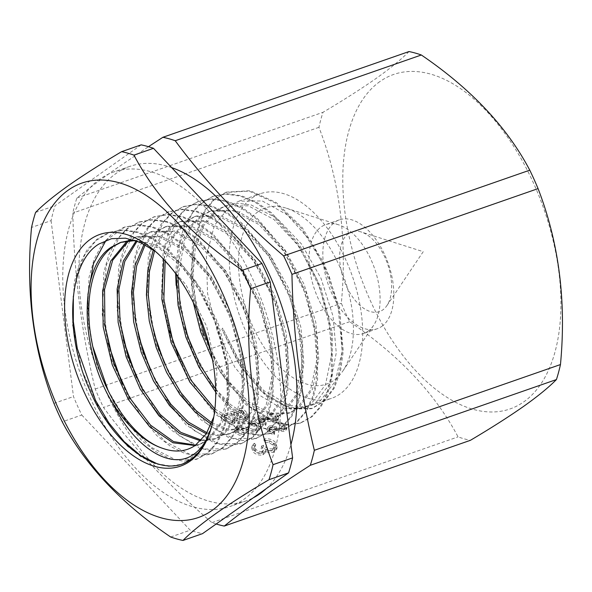 <?xml version="1.0" encoding="UTF-8"?>
<svg xmlns="http://www.w3.org/2000/svg" width="592" height="592" viewBox="0 0 592 592"><rect width="100%" height="100%" fill="white"/><g stroke="black" fill="none" stroke-linecap="round" stroke-linejoin="round"><path stroke-width="0.44" stroke-dasharray="2.96 2.22" d="M348.488 233.574A42.21 23.28 70.8 0 1 361.201 231.975A42.21 23.28 70.8 0 1 387.627 264.084A42.21 23.28 70.8 0 1 386.865 305.657A42.21 23.28 70.8 0 1 382.795 309.905A42.21 23.28 70.8 0 1 346.105 285.536A42.21 23.28 70.8 0 1 348.488 233.574M368.017 331.194A57.639 31.79 -109.2 0 0 373.574 325.393A57.639 31.79 -109.2 0 0 374.61 268.613A57.639 31.79 -109.2 0 0 338.52 224.775A57.639 31.79 -109.2 0 0 325.63 224.642A57.639 31.79 -109.2 0 0 321.16 226.951A57.639 31.79 -109.2 0 0 316.15 293.773A57.639 31.79 -109.2 0 0 363.547 333.503A57.639 31.79 -109.2 0 0 368.017 331.194M381.766 326.407A57.639 31.79 -109.2 0 0 386.776 259.585A57.639 31.79 -109.2 0 0 339.379 219.854A57.639 31.79 -109.2 0 0 334.917 222.163A57.639 31.79 -109.2 0 0 329.899 288.985A57.639 31.79 -109.2 0 0 377.296 328.715A57.639 31.79 -109.2 0 0 381.766 326.407M195.693 445.125L201.006 443.8L209.02 439.59L222.755 421.711L229.341 394.094L227.861 360.136L218.404 324.024L202.02 290.206L180.604 262.848L156.68 245.317L133.059 239.797M135.287 240.5L158.626 247.967L181.833 266.666L202.286 294.402L217.701 327.894L226.359 363.192L227.35 396.152L220.661 422.88L207.163 440.241L199.141 444.444L195.064 445.554M201.421 440.1L215.858 438.62L223.88 434.417L238.243 415.088L244.459 384.978L241.536 348.266L229.763 310.053L210.634 275.643L186.672 249.831L161.046 236.186L137.166 236.63L128.405 241.092M128.161 240.685L135.302 237.274L159.181 236.837L184.8 250.475L208.761 276.286L227.89 310.674L239.671 348.895L242.594 385.607L236.378 415.732L222.015 435.068L213.993 439.271L200.688 440.862M206.978 432.73L219.306 435.15L230.717 433.448L238.731 429.244L253.102 409.886L259.318 379.761L256.395 343.057L244.622 304.873L225.508 270.485L201.554 244.674L175.928 231.021L152.026 231.45L143.257 235.919L137.1 241.151M136.212 240.826L141.392 236.571L150.153 232.101L174.063 231.672L199.689 245.332L223.65 271.158L242.764 305.546L254.53 343.73L257.446 380.427L251.237 410.545L236.867 429.896L228.845 434.099L218.026 435.816L206.312 433.788M211.803 422.814L229.415 429.511L245.569 428.275L253.591 424.064L267.947 404.743L274.163 374.647L271.262 337.965L259.511 299.774L240.396 265.357L216.413 239.508L190.772 225.841L166.877 226.277L158.116 230.739L145.144 244.836M144.048 244.259L156.244 231.391L165.005 226.928L188.892 226.492L214.526 240.152L238.502 265.993L257.631 300.41L269.39 338.617L272.29 375.298L266.082 405.394L251.718 424.716L243.697 428.926L228.179 430.266L211.24 424.227M214.889 409.05L238.532 422.991L260.428 423.095L268.442 418.892L282.813 399.548L289.029 369.415L286.099 332.697L274.318 294.49L255.196 260.103L231.235 234.299L205.616 220.661L181.729 221.105L172.975 225.567L162.46 235.986L154.593 250.801M153.328 249.898L161.024 236.045L171.103 226.218L179.857 221.756L203.744 221.319L229.363 234.957L253.317 260.761L272.438 295.142L284.219 333.333L287.157 370.052L280.941 400.192L266.57 419.543L258.556 423.746L237.466 423.887L214.652 411.1M215.658 389.003L230.562 404.588L246.117 414.933L261.301 419.454L275.28 417.922L283.294 413.719L297.665 394.376L303.881 364.265L300.965 327.576L289.207 289.392L270.1 254.997L246.139 229.171L220.498 215.495L196.588 215.925L187.819 220.394L173.641 236.571L165.175 260.924M163.747 259.4L172.228 236.415L185.947 221.045L194.709 216.583L218.618 216.154L244.267 229.829L268.228 255.67L287.335 290.065L299.086 328.249L302.001 364.938L295.785 395.034L281.422 414.37L273.4 418.574L259.94 420.157L245.266 416.072L230.214 406.512L215.71 392.03M210.833 351.692L228.297 380.937L248.936 402.234L270.403 413.231L290.132 412.75L298.153 408.539L312.517 389.218L318.733 359.115L315.825 322.418L304.059 284.212L284.93 249.787L260.954 223.961L235.32 210.315L211.44 210.752L202.679 215.214L192.489 225.204L184.771 239.242L177.948 276.723M176.157 274.244L183.379 238.717L190.95 225.404L200.806 215.873L209.561 211.411L233.44 210.967L259.067 224.612L283.035 250.431L302.157 284.833L313.938 323.054L316.853 359.766L310.637 389.869L296.274 409.198L288.252 413.401L269.663 414.171L249.432 404.662L229.674 385.784L212.424 359.396M193.295 302.49L190.905 272.934L194.043 246.42L202.508 225.093L215.651 210.7L224.42 206.231L248.314 205.801L273.941 219.454L297.894 245.266L317.009 279.646L328.782 317.837L331.705 354.541L325.496 384.667L311.126 404.025L303.111 408.228L280.948 408.066L257.135 393.806L234.906 367.395L217.56 332.349L207.555 293.499L206.401 256.181L214.378 225.463L230.488 205.528L238.99 201.154L262.256 200.947L287.246 214.852L310.563 240.929L328.989 275.569L340.052 313.997L342.265 350.915L335.346 381.255L320.287 400.828L311.954 405.143L300.832 406.993L288.778 405.113L263.854 390.631L240.722 363.74L222.614 328.086L221.882 329.278L239.316 364.783L261.694 391.682L285.766 406.245L297.332 408.206L308.047 406.512L316.01 402.323L330.255 383.002L336.256 352.928L333.059 316.306L320.96 278.225L301.461 243.985L277.078 218.33L250.971 204.862L238.295 203.374L226.536 205.491L217.545 210.042L203.7 225.604L195.219 248.899L192.822 277.766L196.655 309.549M251.977 198.046A108.321 59.74 70.8 0 1 260.369 193.71A108.321 59.74 70.8 0 1 349.443 268.376A108.321 59.74 70.8 0 1 340.023 393.954A108.321 59.74 70.8 0 1 331.631 398.29A108.321 59.74 70.8 0 1 242.55 323.624A108.321 59.74 70.8 0 1 251.977 198.046M213.786 416.894L215.066 411.943L216.968 371.517L206.615 326.333L185.858 284.619L158.323 253.65L155.23 251.267M258.097 211.67A93.255 51.43 70.8 0 1 286.188 208.147A93.255 51.43 70.8 0 1 344.566 279.084A93.255 51.43 70.8 0 1 342.894 370.932A93.255 51.43 70.8 0 1 333.895 380.33A93.255 51.43 70.8 0 1 252.828 326.488A93.255 51.43 70.8 0 1 258.097 211.67M171.65 167.603A177.075 97.658 -109.2 0 0 129.692 166.426A177.075 97.658 -109.2 0 0 115.98 173.515A177.075 97.658 -109.2 0 0 100.573 378.791A177.075 97.658 -109.2 0 0 246.198 500.854A177.075 97.658 -109.2 0 0 253.221 497.835M99.878 179.124A177.075 97.658 -109.2 0 0 84.471 384.4A177.075 97.658 -109.2 0 0 230.096 506.471A177.075 97.658 -109.2 0 0 243.808 499.382A177.075 97.658 -109.2 0 0 259.207 294.098A177.075 97.658 -109.2 0 0 113.59 172.035A177.075 97.658 -109.2 0 0 99.878 179.124M379.879 81.578A177.075 97.658 -109.2 0 0 369.874 299.604A177.075 97.658 -109.2 0 0 523.809 401.835A177.075 97.658 -109.2 0 0 533.821 183.809A177.075 97.658 -109.2 0 0 379.879 81.578M409.013 51.548C401.443 59.259 390.498 68.206 376.194 78.381C361.261 88.837 343.523 100.152 322.973 112.317A203.781 112.391 -109.2 0 0 318.94 127.324C339.808 181.13 347.275 239.775 341.332 303.267A203.781 112.391 -109.2 0 0 349.628 321.715C399.097 355.318 435.246 393.71 458.06 436.881A203.781 112.391 -109.2 0 0 470.388 440.33M216.161 524.009A203.781 112.391 70.8 0 1 211.943 522.618C169.541 486.409 133.4 448.018 103.504 407.451A203.781 112.391 70.8 0 1 95.216 389.003C81.496 332.534 74.03 273.889 72.823 213.061A203.781 112.391 70.8 0 1 76.856 198.061C88.09 189.018 100.855 179.443 115.144 169.319L148.466 146.683M276.886 417.227L269.508 414.518L269.708 415.917L275.176 417.819L276.035 420.165L274.777 421.363L272.697 421.467L263.551 418.677L260.332 418.825L258.46 420.564L259.488 423.398L265.579 425.907L265.601 424.486L261.065 422.673L260.413 420.912L261.368 420.024L264.328 420.135L267.636 421.319L275.902 422.533L278.003 420.505L276.886 417.227L277.404 415.288L270.026 412.58L269.508 414.518M257.661 425.966C255.226 423.731 252.148 422.599 248.44 422.577L248.684 424.331L255.529 426.714L256.602 429.644L255.019 431.139L252.429 431.265L240.996 427.779L236.97 427.964L234.632 430.14L235.912 433.684L243.534 436.815L243.564 435.046L237.888 432.774L237.066 430.576L238.265 429.466L241.965 429.607L246.102 431.08C249.654 432.7 253.095 433.203 256.432 432.597L259.059 430.066L257.661 425.966L258.179 424.027C255.744 421.793 252.673 420.66 248.958 420.638L248.44 422.577M241.795 409.864L221.008 417.108L224.013 420.298C226.64 423.413 229.985 424.545 234.055 423.694L236.637 421.386L236.696 420.268C239.449 421.97 242.209 422.399 244.97 421.563L247.774 418.929L245.954 414.289L241.795 409.864L242.313 407.925L221.534 415.17L221.008 417.108M255.226 451.193L254.153 448.27L255.211 446.664L253.827 445.191L251.637 447.796L253.08 451.918C255.877 454.634 259.17 455.596 262.974 454.811L265.364 452.591L265.453 451.415L268.894 452.569L273.504 452.258L276.693 449.217L274.888 444.266C271.787 441.277 268.035 440.174 263.625 440.944L265.009 442.416L269.086 442.69L272.779 445.036L274.244 448.832L272.298 450.727C268.576 451.222 265.534 450.053 263.174 447.226L261.042 447.966L262.892 452.096L261.583 453.346C259.074 453.746 256.95 453.028 255.226 451.193L255.751 449.254L254.678 446.331L255.729 444.725L255.211 446.664M285.411 426.284L278.033 423.569L278.233 424.967L283.701 426.876L284.56 429.222L283.302 430.421L281.222 430.517L272.076 427.727L268.857 427.883L266.985 429.614L268.013 432.456L274.103 434.957L274.126 433.544L269.589 431.731L268.938 429.97L269.893 429.082L272.853 429.193L276.161 430.377L284.426 431.583L286.528 429.555L285.411 426.284L285.929 424.346L278.551 421.63L278.033 423.569M349.628 321.715L103.504 407.451M211.943 522.618L458.06 436.881M141.155 144.862L55.115 205.631A203.781 112.391 -109.2 0 0 51.082 220.631L31.539 227.439M51.082 220.631L73.475 396.573A203.781 112.391 -109.2 0 0 81.763 415.022L62.227 421.83M53.931 403.381L73.475 396.573M81.763 415.022L190.202 530.195A203.781 112.391 -109.2 0 0 202.531 533.644M170.659 537.003L190.202 530.195M35.572 212.439L55.115 205.631M266.148 488.703A177.075 97.658 -109.2 0 0 290.916 444.614M76.856 198.061L322.973 112.317M318.94 127.324L72.823 213.061M95.216 389.003L341.332 303.267M194.169 456.846L181.596 464.476L168.949 466.407L155.274 463.854L141.103 456.906L127.014 445.82L101.262 413.068L82.081 370.533L72.527 324.645L74.2 282.332L79.284 264.572L86.987 249.994L97.044 239.168L109.076 232.501L122.655 230.236L137.27 232.464L152.373 239.101L167.403 249.868L195.02 282.007L216.05 323.935L227.439 369.201L227.587 410.878L223.413 428.312L216.613 442.542L207.466 453.021L196.329 459.333L183.698 461.235L170.022 458.652L155.874 451.696L141.799 440.603L116.084 407.873L96.925 365.382L87.372 319.547L89.022 277.263L94.076 259.496L101.757 244.925L111.784 234.069L123.795 227.38L137.366 225.071L151.981 227.269L167.092 233.87L182.129 244.622L209.775 276.738L230.836 318.666L242.254 363.954L242.424 405.668L238.258 423.11L231.457 437.355L222.303 447.841L211.166 454.16L198.527 456.062L184.874 453.487L170.725 446.531L156.658 435.453L130.943 402.738L111.777 360.269L102.216 314.441L103.844 272.157L108.891 254.397L116.55 239.804L126.577 228.956L138.565 222.229L152.151 219.913L166.774 222.089L181.899 228.697L196.951 239.449L224.62 271.595L245.702 313.575L257.106 358.922L257.239 400.643L253.036 418.078L246.213 432.308L237.022 442.764L225.863 449.039L213.224 450.889L199.563 448.27L171.369 430.169L145.699 397.447L126.577 354.993L117.046 309.209L118.681 266.985L123.728 249.225L131.387 234.654L141.384 223.798L153.372 217.086L166.944 214.741L181.574 216.924L196.692 223.51L211.751 234.262L239.427 266.4L260.517 308.373L271.928 353.713L272.068 395.434L267.88 412.898L261.05 427.121L251.874 437.592L240.7 443.859L228.075 445.724L214.43 443.105L186.258 425.041L160.595 392.355L141.458 349.953L131.898 304.192L133.496 261.967L138.506 244.2L146.143 229.6L156.118 218.722L168.076 211.958L181.655 209.583L196.285 211.714L211.418 218.285L226.484 229.008L254.205 261.146L275.324 303.148L286.757 348.533L286.891 390.298L282.695 407.747L275.857 422L266.659 432.449L255.478 438.724L242.846 440.544L229.2 437.925L201.028 419.824L175.38 387.116L156.266 344.707L146.727 298.953L148.333 256.736L153.365 238.998L160.994 224.405L170.984 213.534L182.935 206.786L196.522 204.418L211.159 206.571L226.299 213.15L241.381 223.894L269.094 256.07L290.198 298.102L301.609 343.501L301.705 385.259L297.487 402.701L290.628 416.916L281.407 427.35L270.211 433.573L257.579 435.379L243.941 432.715L215.814 414.592L190.195 381.914L171.11 339.549L161.572 293.854L163.163 251.681L168.158 233.929L175.772 219.343L185.718 208.443L197.654 201.672L211.226 199.252L225.87 201.369L241.011 207.91L256.099 218.64L283.842 250.779L304.984 292.811L316.417 338.232L316.542 380.02L312.332 397.491L305.472 411.714L296.259 422.163L285.048 428.408L268.842 429.933L251.245 424.316L233.359 411.914L216.324 393.443L201.221 370.052L189.003 343.138L180.456 314.337L176.142 285.411M175.669 273.585L178.029 246.331L185.289 223.45L196.995 206.482L212.41 196.529L226.003 194.095L240.648 196.181L255.803 202.73L270.907 213.446L298.679 245.613L319.835 287.69L331.268 333.155L331.357 374.973L327.117 392.422L320.242 406.652L310.992 417.064L299.767 423.28L287.261 424.997L273.778 422.348L245.969 404.721L220.564 372.642L201.376 331.024L191.46 285.832L192.393 243.749L204.166 210.944L213.675 199.548L225.552 192.481L249.069 191.083L275.243 202.952L301.128 227.964L323.291 264.113L338.091 307.3L342.22 351.337L339.505 371.221L333.392 388.174L323.957 401.065L311.34 408.717L290.184 409.02L266.067 395.989L241.943 368.971L221.882 329.278M211.625 426.447L200.355 450.852L182.632 464.113L170.348 466.052L157.072 463.751M73.327 296.229L77.256 273.349L84.989 254.427L96.126 240.441L110.112 232.131L123.698 229.874L138.313 232.101L153.409 238.739L168.439 249.506L196.056 281.644L217.094 323.572L228.482 368.838L228.623 410.515L224.457 427.957L217.649 442.18L208.502 452.665L197.373 458.97L175.143 459.51L151.049 447.226L127.85 423.443L108.195 390.779M92.907 346.89L88.504 320.168L87.919 294.601M106.027 240.352L124.831 227.017L138.402 224.708L153.017 226.906L168.128 233.507L183.165 244.259L210.811 276.375L231.879 318.304L243.297 363.599L243.467 405.305L239.301 422.755L232.501 437L223.347 447.485L212.21 453.805L189.736 454.286L165.368 441.662L141.984 417.353L122.307 384.067M108.084 343.16L102.557 301.839L106.412 264.964L119.258 237.155L128.634 227.794L139.601 221.859L153.187 219.551L167.81 221.719L182.935 228.327L197.987 239.079L225.663 271.232L246.746 313.212L258.149 358.56L258.282 400.281L254.079 417.723L247.256 431.953L238.065 442.409L226.899 448.684L204.203 449.017L179.635 436.045L156.125 411.248L136.471 377.43M123.38 339.889L117.423 298.035L121.042 260.576L133.881 232.271L143.323 222.733L154.408 216.716L167.98 214.371L182.61 216.554L197.735 223.14L212.794 233.892L240.47 266.03L261.56 308.01L272.971 353.35L273.112 395.079L268.923 412.543L262.093 426.765L252.917 437.236L241.743 443.512L218.744 443.771L193.858 430.399L170.126 404.935L150.457 370.37M138.661 336.463L132.305 294.18L135.694 256.203L148.481 227.424L157.953 217.723L169.112 211.588L182.691 209.213L197.321 211.344L212.461 217.915L227.528 228.645L255.241 260.776L276.368 302.778L287.801 348.17L287.941 389.943L283.738 407.392L276.901 421.645L267.702 432.093L256.521 438.369L233.211 438.502L208.021 424.686L184.097 398.564L164.443 363.259M154.12 333.636L147.216 290.702L150.309 251.948L163.089 222.548L172.672 212.654L183.971 206.416L197.558 204.048L212.202 206.194L227.343 212.772L242.417 223.524L270.137 255.7L291.249 297.739L302.653 343.138L302.756 384.904L298.531 402.345L291.671 416.561L282.451 426.995L271.247 433.226L259.844 435.046L247.56 433.189L222 418.81L197.854 391.86L178.236 355.637M169.638 330.965L162.149 287.409L164.894 247.893L177.615 217.826L187.257 207.666L198.683 201.302L212.262 198.875L226.906 200.999L242.054 207.533L257.135 218.263L284.885 250.409L306.027 292.448L317.467 337.869L317.586 379.664L313.383 397.136L306.515 411.366L297.302 421.815L286.091 428.053L274.444 429.873L261.886 427.875L235.801 412.779L211.322 384.689L191.741 347.215M185.422 329.041L177.141 284.656L179.435 244.111L192.089 213.15L201.835 202.716L213.446 196.152L227.032 193.725L241.684 195.804L256.847 202.353L271.943 213.068L299.722 245.243L320.879 287.327L332.312 332.8L332.408 374.618L328.168 392.074L321.286 406.304L312.036 416.709L300.81 422.932L288.711 424.656L275.672 422.288L248.707 405.92L223.754 375.757L204.329 336.16M202.064 329.64L192.415 284.7L193.495 242.942L205.291 210.419L214.77 199.112L226.581 192.111L250.105 190.705L276.279 202.575L302.172 227.587L324.335 263.743L339.142 306.937L343.264 350.982L340.555 370.866L334.443 387.827L325.001 400.717L312.384 408.369L291.116 408.643L266.874 395.456L242.661 368.143L222.614 328.086M221.534 415.17L224.538 418.359C227.158 421.474 230.51 422.607 234.573 421.756L234.055 423.694M234.573 421.756L237.163 419.447L237.214 418.329L236.696 420.268M237.214 418.329C239.975 420.031 242.735 420.461 245.495 419.624L244.97 421.563M245.495 419.624L248.292 416.99L246.472 412.35L245.954 414.289M246.472 412.35L242.313 407.925M237.88 416.775L233.84 412.831L241.566 410.138L243.527 412.224L245.769 416.539L244.111 418.152L237.88 416.775L237.355 418.714L233.315 414.77L241.04 412.076L243.009 414.163L245.243 418.485L243.586 420.098L237.355 418.714M233.233 420.276C230.643 420.705 228.542 419.913 226.921 417.878L225.049 415.887L231.709 413.571L234.839 418.751L233.233 420.276L232.708 422.214C230.125 422.651 228.016 421.852 226.396 419.824L224.523 417.834L231.183 415.51L234.321 420.69L232.708 422.214M226.921 417.878L226.396 419.824M225.049 415.887L224.523 417.834M232.634 414.555L232.116 416.494M231.709 413.571L231.183 415.51M233.84 412.831L233.315 414.77M244.111 418.152L243.586 420.098M243.527 412.224L243.009 414.163M241.566 410.138L241.04 412.076M248.958 420.638L249.21 422.392L248.684 424.331M249.21 422.392L256.047 424.775L255.529 426.714M256.047 424.775L257.128 427.705L255.544 429.2L255.019 431.139M255.544 429.2L252.954 429.326L252.429 431.265M252.954 429.326L241.514 425.84L240.996 427.779M241.514 425.84L237.496 426.025L236.97 427.964M237.496 426.025L235.15 428.194L236.437 431.746L235.912 433.684M236.437 431.746L244.052 434.876L243.534 436.815M244.052 434.876L244.082 433.1L243.564 435.046M244.082 433.1L238.413 430.835L237.888 432.774M238.413 430.835L237.592 428.638L238.783 427.528L238.265 429.466M238.783 427.528L242.483 427.668L241.965 429.607M242.483 427.668L246.62 429.141L246.102 431.08M246.62 429.141C250.172 430.761 253.62 431.265 256.958 430.658L256.432 432.597M256.958 430.658L259.577 428.127L258.179 424.027M255.729 444.725L254.345 443.253L253.827 445.191M254.345 443.253L252.162 445.857L253.598 449.979L253.08 451.918M253.598 449.979C256.395 452.688 259.696 453.657 263.492 452.873L262.974 454.811M263.492 452.873L265.889 450.653L265.971 449.469L265.453 451.415M265.971 449.469L269.412 450.623L268.894 452.569M269.412 450.623L274.022 450.312L273.504 452.258M274.022 450.312L277.211 447.278L275.406 442.328L274.888 444.266M275.406 442.328C272.313 439.338 268.561 438.235 264.143 439.005L263.625 440.944M264.143 439.005L265.527 440.47L265.009 442.416M265.527 440.47L269.604 440.751L269.086 442.69M269.604 440.751L273.297 443.09L272.779 445.036M273.297 443.09L274.769 446.893L272.823 448.788L272.298 450.727M272.823 448.788C269.101 449.284 266.052 448.114 263.692 445.288L263.174 447.226M263.692 445.288L261.56 446.028L261.042 447.966M261.56 446.028L263.41 450.157L262.108 451.407L261.583 453.346M262.108 451.407C259.592 451.807 257.476 451.089 255.751 449.254M270.026 412.58L269.708 415.917M270.226 413.978L275.702 415.88L275.176 417.819M275.702 415.88L276.56 418.226L275.295 419.425L274.777 421.363M275.295 419.425L273.223 419.528L272.697 421.467M273.223 419.528L264.076 416.738L263.551 418.677M264.076 416.738L260.857 416.886L260.332 418.825M260.857 416.886L258.985 418.625L260.006 421.46L259.488 423.398M260.006 421.46L266.104 423.961L265.579 425.907M266.104 423.961L266.126 422.547L265.601 424.486M266.126 422.547L261.59 420.734L261.065 422.673M261.59 420.734L260.931 418.973L261.886 418.085L261.368 420.024M261.886 418.085L264.846 418.196L264.328 420.135M264.846 418.196L268.161 419.38L267.636 421.319M268.161 419.38L276.427 420.594L275.902 422.533M276.427 420.594L278.521 418.566L277.404 415.288M278.551 421.63L278.233 424.967M278.751 423.028L284.227 424.938L283.701 426.876M284.227 424.938L285.085 427.283L283.82 428.482L283.302 430.421M283.82 428.482L281.748 428.578L281.222 430.517M281.748 428.578L272.594 425.789L272.076 427.727M272.594 425.789L269.375 425.944L268.857 427.883M269.375 425.944L267.51 427.676L268.531 430.517L268.013 432.456M268.531 430.517L274.629 433.018L274.103 434.957M274.629 433.018L274.651 431.598L274.126 433.544M274.651 431.598L270.115 429.792L269.589 431.731M270.115 429.792L269.456 428.031L270.411 427.135L269.893 429.082M270.411 427.135L273.371 427.254L272.853 429.193M273.371 427.254L276.686 428.43L276.161 430.377M276.686 428.43L284.944 429.644L284.426 431.583M284.944 429.644L287.046 427.616L285.929 424.346M224.538 418.359L224.013 420.298M234.75 413.801L234.232 415.739M246.864 427.535L246.346 429.474M268.354 418.093L267.828 420.031M276.878 427.143L276.353 429.082M386.865 305.657L423.228 251.681L361.201 231.975M339.379 219.854L325.63 224.642M135.302 237.274L137.166 236.63M150.153 232.101L152.026 231.45M165.005 226.928L166.877 226.277M179.857 221.756L181.729 221.105M194.709 216.583L196.588 215.925M209.561 211.411L211.44 210.752M224.42 206.231L226.536 205.498M238.99 201.154L260.369 193.71M199.141 444.444L201.006 443.793M213.993 439.271L215.858 438.62M228.845 434.099L230.717 433.448M243.697 428.926L245.569 428.275M258.556 423.746L260.428 423.095M273.4 418.574L275.28 417.922M288.252 413.401L290.132 412.75M303.111 408.228L308.047 406.504M311.954 405.15L331.631 398.29M158.323 253.65L152.122 248.67M215.066 411.943L212.669 422.481M338.52 224.775L286.188 208.147M373.574 325.393L342.894 370.932M246.198 500.854L230.096 506.471M129.692 166.426L113.59 172.035M181.596 464.476L182.632 464.113M109.076 232.501L110.112 232.131M196.329 459.333L197.373 458.97M123.795 227.38L124.831 227.017M211.166 454.16L212.21 453.805M138.565 222.229L139.601 221.859M225.863 449.039L226.899 448.684M153.372 217.086L154.408 216.716M240.7 443.859L241.743 443.512M168.076 211.958L169.112 211.588M255.478 438.724L256.521 438.369M182.935 206.786L183.971 206.416M270.211 433.573L271.247 433.226M197.654 201.672L198.683 201.302M285.048 428.408L286.091 428.053M212.41 196.529L213.446 196.152M299.767 423.28L300.81 422.932M225.552 192.481L226.581 192.111M311.34 408.717L312.384 408.369M377.296 328.715L363.547 333.503M236.637 421.386L237.163 419.447M247.774 418.929L248.292 416.99M234.321 420.69L234.839 418.751M245.243 418.485L245.769 416.539M256.602 429.644L257.128 427.705M234.632 430.14L235.15 428.194M237.066 430.576L237.592 428.638M259.059 430.066L259.577 428.127M254.153 448.27L254.678 446.331M251.637 447.796L252.162 445.857M265.364 452.591L265.889 450.653M276.693 449.217L277.211 447.278M274.244 448.832L274.769 446.893M262.892 452.096L263.41 450.157M276.035 420.165L276.56 418.226M258.46 420.564L258.985 418.625M260.413 420.912L260.931 418.973M278.003 420.505L278.521 418.566M284.56 429.222L285.085 427.283M266.985 429.614L267.51 427.676M268.938 429.97L269.456 428.031M286.528 429.555L287.046 427.616"/><path stroke-width="0.89" d="M133.059 239.797L120.45 242.454L135.287 240.5M121.382 242.135L113.546 246.265C90.361 261.398 82.362 307.056 94.269 352.691C105.361 398.342 134.998 439.434 162.674 448.344A108.321 59.74 70.8 0 1 112.746 403.307C79.557 349.85 78.137 267.325 111.688 246.916L120.45 242.446M162.674 448.344C174.877 452.68 185.673 451.748 195.071 445.554L172.923 442.779L149.68 426.788L128.494 399.637L112.251 364.835L103.193 326.895L102.616 290.739L110.711 261.072L126.54 241.743L128.161 240.685M128.405 241.092L112.665 260.236L104.532 289.584L104.947 325.393L113.731 363.074L129.648 397.794L150.531 425.137L173.567 441.61L195.693 445.125M137.1 241.151L124.757 261.472L118.903 289.473L120.065 322.233L128.057 356.317L141.947 388.16L160.18 414.415L180.76 432.352L201.421 440.1M200.688 440.862L179.768 433.544L158.841 415.673L140.267 389.159L126.155 356.865L118.119 322.263L117.12 289.096L123.343 260.946L136.212 240.826M145.144 244.836L136.626 265.986L133.378 292.33L135.62 321.7L143.101 351.7L155.148 379.923L170.733 404.077L188.515 422.17L206.978 432.73M206.312 433.788L187.546 423.532L169.408 405.416L153.498 380.996L141.222 352.329L133.659 321.804L131.528 291.982L135.08 265.379L144.048 244.259M154.593 250.801L149.436 271.462L148.318 295.267L151.256 320.916L158.049 346.816L168.239 371.317L181.13 392.94L195.974 410.485L211.803 422.814M211.24 424.227L195.057 412.054L179.842 394.42L166.604 372.457L156.17 347.445L149.273 321.005L146.409 294.875L147.771 270.692L153.328 249.898M165.175 260.924L163.821 299.804L172.96 341.791L190.994 380.256L214.889 409.05M214.652 411.1L189.825 382.047L171.088 342.479L161.831 299.175L163.747 259.4M177.948 276.723L180.205 306.293L187.775 336.493L199.941 364.835L215.658 389.003M215.71 392.03L198.868 366.996L185.895 337.159L178.059 305.272L176.157 274.244M196.655 309.549L210.833 351.692M212.424 359.396L200.681 331.801L193.295 302.49M90.302 239.36A122.662 67.651 70.8 0 1 152.122 248.67A122.662 67.651 70.8 0 1 212.669 422.481A122.662 67.651 70.8 0 1 190.002 461.22A122.662 67.651 70.8 0 1 83.368 390.402A122.662 67.651 70.8 0 1 90.302 239.36M155.23 251.267L140.178 242.409L125.408 238.169L111.511 238.694L99.027 243.971C67.836 262.404 63.832 333.318 89.74 390.069C114.064 447.885 162.378 480.593 190.513 459.644L194.169 456.846C202.035 449.772 207.859 439.634 211.625 426.447C207.548 440.411 200.954 450.112 191.838 455.544C169.793 469.382 134.458 447.811 112.746 403.307M195.071 445.554L206.171 434.003L213.786 416.894M253.221 497.835A177.075 97.658 -109.2 0 0 259.91 493.772A177.075 97.658 -109.2 0 0 266.148 488.703M224.272 526.066L470.388 440.33C490.938 428.164 508.676 416.849 523.602 406.393C537.913 396.218 548.858 387.272 556.428 379.561A203.781 112.391 -109.2 0 0 560.461 364.561C566.448 301.395 558.981 242.75 538.069 188.619A203.781 112.391 -109.2 0 0 529.773 170.17C507.159 127.206 471.017 88.815 421.341 54.997A203.781 112.391 -109.2 0 0 409.013 51.548L162.896 137.285A203.781 112.391 70.8 0 1 175.225 140.733C205.113 181.307 241.255 219.699 283.657 255.907A203.781 112.391 70.8 0 1 291.952 274.355C293.158 335.183 300.625 393.828 314.345 450.297A203.781 112.391 70.8 0 1 310.312 465.297C292.87 476.508 276.952 487.186 262.559 497.332C248.27 507.455 235.505 517.031 224.272 526.066A203.781 112.391 70.8 0 1 216.161 524.009M68.191 190.165A177.075 97.658 -109.2 0 0 58.179 408.191A177.075 97.658 -109.2 0 0 212.114 510.422A177.075 97.658 -109.2 0 0 222.126 292.396A177.075 97.658 -109.2 0 0 68.191 190.165M182.987 540.452L202.531 533.644L288.57 472.875A203.781 112.391 -109.2 0 0 292.603 457.868L273.06 464.676A203.781 112.391 70.8 0 1 269.027 479.683C248.255 491.989 230.517 503.296 215.806 513.619C201.369 523.905 190.432 532.844 182.987 540.452A203.781 112.391 70.8 0 1 170.659 537.003C121.19 503.4 85.041 465.009 62.227 421.83A203.781 112.391 70.8 0 1 53.931 403.381C33.056 349.576 25.597 290.931 31.539 227.439A203.781 112.391 70.8 0 1 35.572 212.439C43.016 204.839 53.953 195.893 68.398 185.607C83.102 175.291 100.847 163.977 121.612 151.67A203.781 112.391 70.8 0 1 133.94 155.119L153.483 148.311A203.781 112.391 -109.2 0 0 141.155 144.862L121.612 151.67M269.027 479.683L288.57 472.875M292.603 457.868L270.211 281.933A203.781 112.391 -109.2 0 0 261.916 263.477L242.372 270.285A203.781 112.391 70.8 0 1 250.668 288.733L270.211 281.933M250.668 288.733C244.681 351.9 252.148 410.545 273.06 464.676M261.916 263.477L153.483 148.311M133.94 155.119C156.554 198.076 192.696 236.467 242.372 270.285M290.916 444.614A177.075 97.658 -109.2 0 0 171.65 167.603M148.466 146.683L162.896 137.285M529.773 170.17L283.657 255.907M175.225 140.733L421.341 54.997M560.461 364.561L314.345 450.297M291.952 274.355L538.069 188.619M310.312 465.297L556.428 379.561M176.142 285.411L175.669 273.585M157.072 463.751L140.533 455.492L124.187 441.654L108.906 422.962L95.527 400.37L77.241 348.34L73.341 321.589L73.327 296.229M108.195 390.779L92.907 346.89M87.919 294.601L93.499 263.573L106.027 240.352M122.307 384.067L108.084 343.16M136.471 377.43L123.38 339.889M150.457 370.37L138.661 336.463M164.443 363.259L154.12 333.636M178.236 355.637L169.638 330.965M191.741 347.215L185.422 329.041M204.329 336.16L202.064 329.64"/></g></svg>
